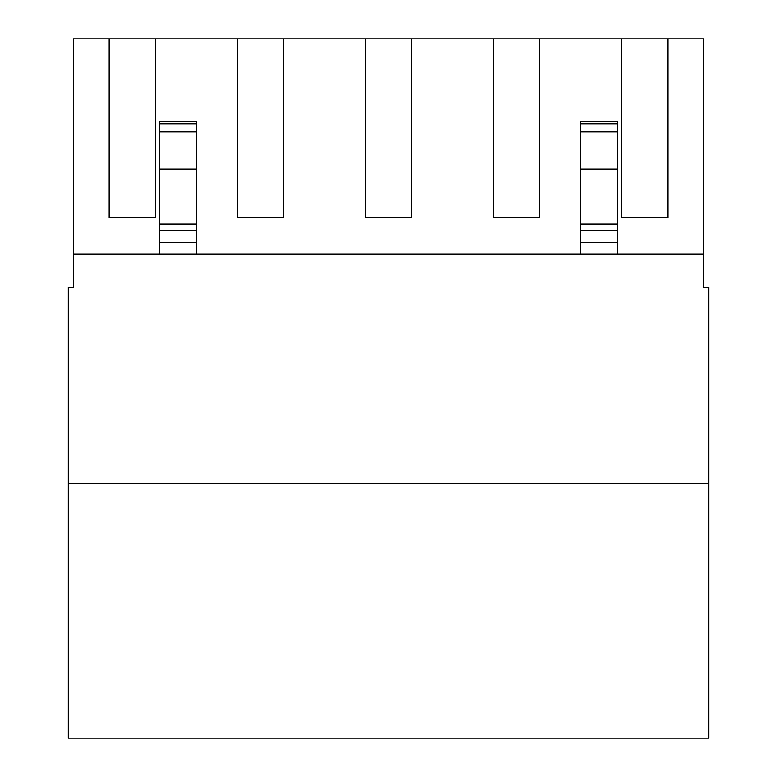 <?xml version="1.0" encoding="UTF-8"?>
<svg xmlns="http://www.w3.org/2000/svg" width="777" height="777" viewBox="0 0 777 777"><rect width="100%" height="100%" fill="white"/><g stroke="black" fill="none" stroke-linecap="round" stroke-linejoin="round"><path stroke-width="1.17" d="M109.168 38.85L155.526 38.85L155.526 217.599L109.168 217.599L109.168 38.85L73.426 38.85L73.426 254.021L703.573 254.021L703.573 287.315L708.692 287.315L708.692 738.15L68.308 738.15L68.308 483.275L708.692 483.275M68.308 483.275L68.308 287.315L73.426 287.315L73.426 254.021M155.526 38.85L667.832 38.85L667.832 217.599L621.474 217.599L667.832 217.599M621.474 38.85L621.474 217.599M539.762 38.85L539.762 217.599L493.395 217.599L539.762 217.599M493.395 38.85L493.395 217.599M411.684 38.85L411.684 217.599L365.316 217.599L411.684 217.599M365.316 38.85L365.316 217.599M283.605 38.85L283.605 217.599L237.238 217.599L283.605 217.599M237.238 38.85L237.238 217.599M667.832 38.85L703.573 38.85L703.573 254.021M196.387 123.854L159.246 123.854L159.246 121.581L196.387 121.581L196.387 254.021M196.387 242.492L159.246 242.492L159.246 254.021M196.387 169.182L159.246 169.182L159.246 242.492M159.246 169.182L159.246 123.854M617.754 123.854L580.613 123.854L580.613 121.581L617.754 121.581L617.754 254.021M617.754 242.492L580.613 242.492L580.613 254.021M617.754 169.182L580.613 169.182L580.613 242.492M580.613 169.182L580.613 123.854M109.168 217.599L155.526 217.599M196.387 230.4L159.246 230.4M196.387 224.155L159.246 224.155M196.387 131.935L159.246 131.935M617.754 230.4L580.613 230.4M617.754 224.155L580.613 224.155M617.754 131.935L580.613 131.935"/></g></svg>
